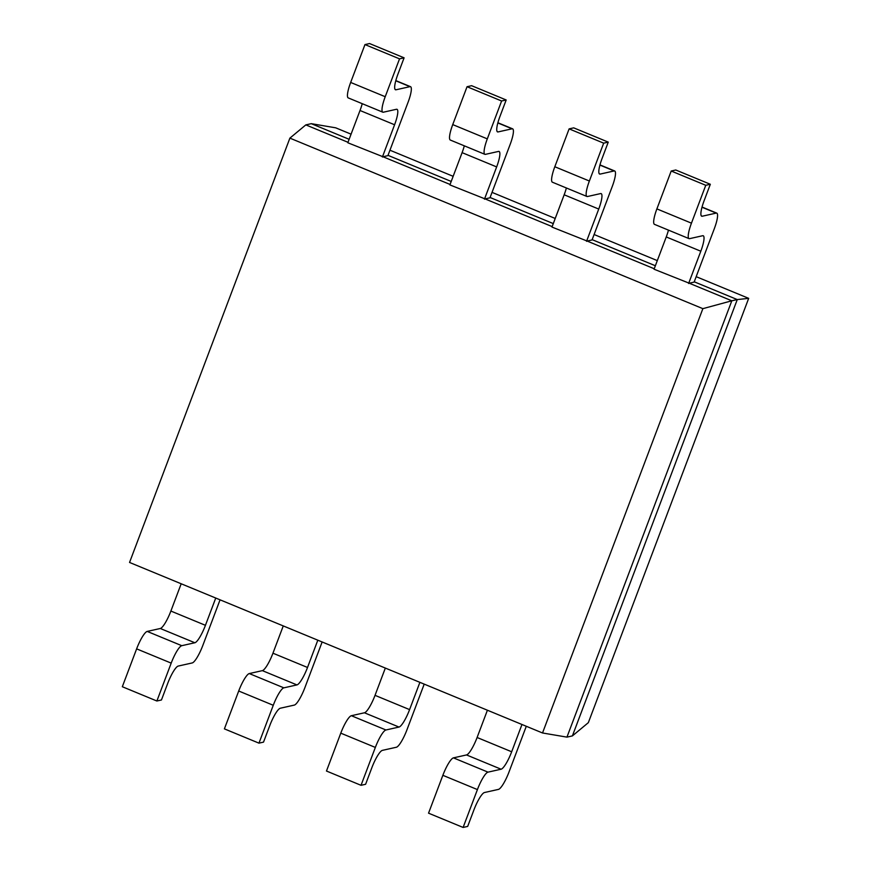 <?xml version="1.0" encoding="UTF-8"?>
<svg xmlns="http://www.w3.org/2000/svg" width="871" height="871" viewBox="0 0 871 871"><rect width="100%" height="100%" fill="white"/><g stroke="black" fill="none" stroke-linecap="round" stroke-linejoin="round"><path stroke-width="1.31" d="M572.399 735.908L737.269 299.57L748.679 298.35L588.339 722.658L572.399 735.908L566.945 737.127L731.814 300.789L737.269 299.57L694.241 281.801M748.679 298.35L696.179 276.673M657.3 260.614L594.109 234.517M555.23 218.469L492.028 192.371M453.149 176.312L389.958 150.215M351.078 134.167L335.694 127.819L311.285 123.671L349.14 139.295M655.362 265.753L592.16 239.656M553.292 223.597L490.09 197.499M451.211 181.451L388.02 155.354M348.008 142.3L305.83 124.891L311.285 123.671M450.078 184.456L383 156.747L387.9 155.648L408.118 102.136A17.779 3.702 112.4 0 0 410.546 86.686A17.779 3.702 112.4 0 0 409.98 86.654L396.022 89.778A17.779 3.702 -67.6 0 1 395.456 89.746A17.779 3.702 -67.6 0 1 397.884 74.285L404.1 57.824L369.544 43.55L364.971 44.573L350.665 82.44L385.222 96.714A17.779 3.702 112.4 0 0 382.794 112.174A17.779 3.702 112.4 0 0 383.36 112.207L396.447 109.278A17.779 3.702 -67.6 0 1 397.013 109.311A17.779 3.702 -67.6 0 1 394.585 124.76L360.017 110.497A17.779 3.702 112.4 0 0 362.227 103.682M552.149 226.602L485.071 198.904L489.981 197.804L510.199 144.292A17.779 3.702 112.4 0 0 512.627 128.832A17.779 3.702 112.4 0 0 512.061 128.799L498.092 131.924A17.779 3.702 -67.6 0 1 497.526 131.891A17.779 3.702 -67.6 0 1 499.954 116.442L506.182 99.969L471.614 85.696L467.052 86.719L452.735 124.597L487.303 138.87A17.779 3.702 112.4 0 0 484.875 154.319A17.779 3.702 112.4 0 0 485.441 154.352L498.517 151.423A17.779 3.702 -67.6 0 1 499.083 151.456A17.779 3.702 -67.6 0 1 496.655 166.916L462.098 152.643A17.779 3.702 112.4 0 0 464.308 145.827M654.23 268.747L587.141 241.049L592.051 239.95L612.269 186.438A17.779 3.702 112.4 0 0 614.697 170.977A17.779 3.702 112.4 0 0 614.131 170.956L600.173 174.08A17.779 3.702 -67.6 0 1 599.607 174.048A17.779 3.702 -67.6 0 1 602.035 158.587L608.252 142.125L573.695 127.852L569.122 128.875L554.816 166.742L589.373 181.016A17.779 3.702 112.4 0 0 586.945 196.476A17.779 3.702 112.4 0 0 587.511 196.508L600.598 193.58A17.779 3.702 -67.6 0 1 601.164 193.612A17.779 3.702 -67.6 0 1 598.736 209.062L564.168 194.788A17.779 3.702 112.4 0 0 566.379 187.984M566.945 737.127L542.524 732.979L702.864 308.661L731.814 300.789L689.222 283.206L694.122 282.106L714.351 228.594A17.779 3.702 112.4 0 0 716.779 213.134A17.779 3.702 112.4 0 0 716.212 213.101L702.244 216.226A17.779 3.702 -67.6 0 1 701.678 216.193A17.779 3.702 -67.6 0 1 704.106 200.733L710.322 184.271L675.765 169.997L671.203 171.021L656.886 208.898L691.454 223.161A17.779 3.702 112.4 0 0 689.026 238.621A17.779 3.702 112.4 0 0 689.592 238.654L702.668 235.725A17.779 3.702 -67.6 0 1 703.235 235.758A17.779 3.702 -67.6 0 1 700.807 251.218L666.25 236.945A17.779 3.702 112.4 0 0 668.46 230.129M702.864 308.661L289.891 138.13L305.83 124.891M383 156.747L347.823 142.768L360.017 110.497M485.071 198.904L449.904 184.913L462.098 152.643M587.141 241.049L551.974 227.07L564.168 194.788M689.222 283.206L654.056 269.215L666.25 236.945M542.524 732.979L129.55 562.448L289.891 138.13M220.058 599.825L202.801 645.498A17.779 3.702 112.4 0 1 192.219 662.94L178.25 666.065A17.779 3.702 -67.6 0 0 167.668 683.506L161.451 699.979L156.878 701.003L122.321 686.729L136.627 648.862A17.779 3.702 -67.6 0 1 147.21 631.421L160.297 628.492A17.779 3.702 112.4 0 0 170.879 611.05L181.19 583.766M382.794 112.174L348.237 97.9A17.779 3.702 -67.6 0 1 350.665 82.44M147.21 631.421L181.778 645.683A17.779 3.702 112.4 0 0 171.195 663.125L156.878 701.003M181.778 645.683L194.854 642.754L160.297 628.492M215.747 598.039L205.436 625.313A17.779 3.702 -67.6 0 1 194.854 642.754M382.391 157.03L394.585 124.76M385.222 96.714L399.539 58.847L404.1 57.824M399.539 58.847L364.971 44.573M322.139 641.971L304.883 687.655A17.779 3.702 112.4 0 1 294.3 705.096L280.331 708.221A17.779 3.702 -67.6 0 0 269.749 725.663L263.521 742.125L258.959 743.148L224.402 728.875L238.708 691.008A17.779 3.702 -67.6 0 1 249.291 673.566L262.367 670.637A17.779 3.702 112.4 0 0 272.95 653.196L283.26 625.922M484.875 154.319L450.307 140.046A17.779 3.702 -67.6 0 1 452.735 124.597M249.291 673.566L283.848 687.84A17.779 3.702 112.4 0 0 273.265 705.281L258.959 743.148M283.848 687.84L296.935 684.911L262.367 670.637M317.817 640.196L307.517 667.469A17.779 3.702 -67.6 0 1 296.935 684.911M484.461 199.187L496.655 166.916M487.303 138.87L501.609 100.992L506.182 99.969M501.609 100.992L467.052 86.719M424.21 684.127L406.953 729.8A17.779 3.702 112.4 0 1 396.37 747.242L382.402 750.367A17.779 3.702 -67.6 0 0 371.819 767.808L365.602 784.281L361.03 785.304L326.473 771.031L340.779 733.153A17.779 3.702 -67.6 0 1 351.361 715.712L364.448 712.783A17.779 3.702 112.4 0 0 375.031 695.341L385.33 668.068M586.945 196.476L552.388 182.202A17.779 3.702 -67.6 0 1 554.816 166.742M351.361 715.712L385.929 729.985A17.779 3.702 112.4 0 0 375.347 747.427L361.03 785.304M385.929 729.985L399.005 727.056L364.448 712.783M419.898 682.341L409.588 709.615A17.779 3.702 -67.6 0 1 399.005 727.056M586.542 241.332L598.736 209.062M589.373 181.016L603.679 143.149L608.252 142.125M603.679 143.149L569.122 128.875M526.291 726.272L509.023 771.956A17.779 3.702 112.4 0 1 498.441 789.398L484.483 792.523A17.779 3.702 -67.6 0 0 473.9 809.965L467.673 826.427L463.111 827.45L428.543 813.176L442.86 775.31A17.779 3.702 -67.6 0 1 453.443 757.868L466.518 754.939A17.779 3.702 112.4 0 0 477.101 737.497L487.412 710.224M689.026 238.621L654.459 224.348A17.779 3.702 -67.6 0 1 656.886 208.898M453.443 757.868L488 772.142A17.779 3.702 112.4 0 0 477.417 789.583L463.111 827.45M488 772.142L501.086 769.213L466.518 754.939M521.969 724.498L511.669 751.771A17.779 3.702 -67.6 0 1 501.086 769.213M688.613 283.489L700.807 251.218M691.454 223.161L705.76 185.294L710.322 184.271M705.76 185.294L671.203 171.021M136.627 648.862L171.195 663.125M205.436 625.313L170.879 611.05M396.022 89.778L395.031 89.365M395.761 80.774L409.98 86.654M238.708 691.008L273.265 705.281M307.517 667.469L272.95 653.196M498.092 131.924L497.101 131.521M497.831 122.931L512.061 128.799M340.779 733.153L375.347 747.427M409.588 709.615L375.031 695.341M600.173 174.08L599.183 173.667M599.912 165.076L614.131 170.956M442.86 775.31L477.417 789.583M511.669 751.771L477.101 737.497M702.244 216.226L701.253 215.823M701.982 207.222L716.212 213.101M395.804 80.6L410.546 86.686M497.885 122.746L512.627 128.832M599.956 164.891L614.697 170.977M702.037 207.048L716.779 213.134"/></g></svg>
